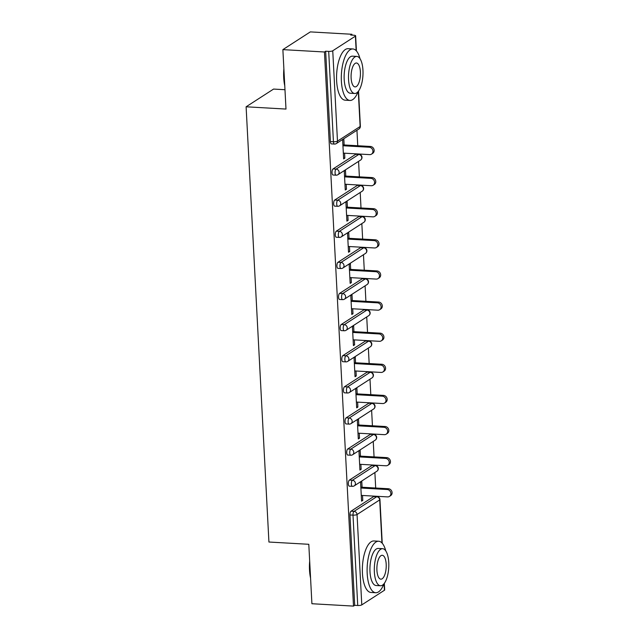 <?xml version="1.0" encoding="UTF-8"?>
<svg xmlns="http://www.w3.org/2000/svg" width="638" height="638" viewBox="0 0 638 638"><rect width="100%" height="100%" fill="white"/><g stroke="black" fill="none" stroke-linecap="round" stroke-linejoin="round"><path stroke-width="0.96" d="M284.971 89.719L273.566 89.073L246.109 106.793L268.925 542.029L308.8 544.294L311.91 603.731L353.5 606.1L324.455 51.989L282.873 49.628L310.323 31.9L351.913 34.269L350.709 35.042L353.747 35.218A3.094 0.774 -3 0 1 355.637 35.824L356.435 50.984M375.694 488.022L374.881 472.527M374.059 456.904L373.246 441.416M372.433 425.785L371.619 410.298M370.798 394.667L369.992 379.179M369.171 363.556L368.357 348.061M367.536 332.438L366.73 316.95M365.909 301.319L365.096 285.832M364.274 270.209L363.469 254.714M362.647 239.09L361.834 223.603M361.012 207.972L360.207 192.485M359.385 176.854L358.572 161.366M357.751 145.743L356.945 130.248M351.953 35.114L351.913 34.269M332.749 50.777L337.478 141.134A3.094 0.774 -3 0 1 333.435 141.748A3.094 1.196 93.3 0 0 334.456 144.06L331.417 143.885A3.094 1.196 -86.7 0 1 330.396 141.572L333.435 141.748L328.698 51.391A3.094 0.774 -3 0 0 332.749 50.777L355.398 36.151A3.094 0.774 -3 0 0 355.637 35.824M330.396 141.572L325.659 51.215L324.455 51.989M328.698 51.391L325.659 51.215M384.331 583.355L384.682 589.935A3.094 0.774 177 0 1 384.435 590.262L361.786 604.888A3.094 0.774 177 0 1 357.735 605.494L354.696 605.326L353.5 606.1M246.109 106.793L285.991 109.066L282.873 49.628M343.587 158.057L344.831 158.128L343.635 158.902L342.638 139.953L343.842 139.18L344.145 144.97M344.831 158.128L344.576 153.192M354.696 605.326L349.967 514.97A3.094 1.196 -86.7 0 1 351.004 511.197L373.661 496.579A3.094 1.196 -86.7 0 1 373.988 496.476L377.026 496.651A3.094 1.196 93.3 0 0 376.699 496.747L373.661 496.579M372.026 465.461A3.094 1.196 -86.7 0 1 372.361 465.365L375.399 465.533A3.094 1.196 93.3 0 0 375.064 465.636L372.026 465.461L349.377 480.087L352.415 480.255L375.064 465.636A3.094 2.743 -122.8 0 1 378.071 468.786A3.094 2.743 57.2 0 1 376.899 471.227A3.094 3.094 0 0 0 375.399 465.533M352.399 486.339A3.094 3.094 0 0 0 354.25 485.853A3.094 2.743 57.2 0 0 355.422 483.413A3.094 2.743 -122.8 0 0 352.415 480.255A3.094 1.196 -86.7 0 0 351.371 484.027A3.094 1.196 93.3 0 0 352.399 486.339L349.361 486.164A3.094 1.196 -86.7 0 1 348.332 483.851A3.094 1.196 -86.7 0 1 349.377 480.087M370.399 434.342A3.094 1.196 -86.7 0 1 370.726 434.247L373.764 434.422A3.094 1.196 93.3 0 0 373.437 434.518L370.399 434.342L347.742 448.969L350.78 449.144L373.437 434.518A3.094 2.743 -122.8 0 1 376.444 437.668A3.094 2.743 57.2 0 1 375.272 440.108A3.094 3.094 0 0 0 373.764 434.422M350.764 455.221A3.094 3.094 0 0 0 352.623 454.735A3.094 2.743 57.2 0 0 353.787 452.294A3.094 2.743 -122.8 0 0 350.78 449.144A3.094 1.196 -86.7 0 0 349.744 452.908A3.094 1.196 93.3 0 0 350.764 455.221L347.726 455.053A3.094 1.196 -86.7 0 1 346.705 452.733A3.094 1.196 -86.7 0 1 347.742 448.969M368.764 403.224A3.094 1.196 -86.7 0 1 369.099 403.128L372.137 403.304A3.094 1.196 93.3 0 0 371.802 403.399L368.764 403.224L346.115 417.85L349.153 418.026L371.802 403.399A3.094 2.743 -122.8 0 1 374.809 406.558A3.094 2.743 57.2 0 1 373.637 408.99A3.094 3.094 0 0 0 372.137 403.304M349.138 424.11A3.094 3.094 0 0 0 350.988 423.616A3.094 2.743 57.2 0 0 352.16 421.176A3.094 2.743 -122.8 0 0 349.153 418.026A3.094 1.196 -86.7 0 0 348.109 421.79A3.094 1.196 93.3 0 0 349.138 424.11L346.099 423.935A3.094 1.196 -86.7 0 1 345.07 421.622A3.094 1.196 -86.7 0 1 346.115 417.85M367.137 372.113A3.094 1.196 -86.7 0 1 367.464 372.01L370.503 372.185A3.094 1.196 93.3 0 0 370.176 372.281L367.137 372.113L344.48 386.74L347.519 386.907L370.176 372.281A3.094 2.743 -122.8 0 1 373.182 375.439A3.094 2.743 57.2 0 1 372.01 377.879A3.094 3.094 0 0 0 370.503 372.185M347.503 392.992A3.094 3.094 0 0 0 349.361 392.498A3.094 2.743 57.2 0 0 350.525 390.065A3.094 2.743 -122.8 0 0 347.519 386.907A3.094 1.196 -86.7 0 0 346.482 390.679A3.094 1.196 93.3 0 0 347.503 392.992L344.464 392.817A3.094 1.196 -86.7 0 1 343.443 390.504A3.094 1.196 -86.7 0 1 344.48 386.74M365.502 340.995A3.094 1.196 -86.7 0 1 365.837 340.899L368.876 341.067A3.094 1.196 93.3 0 0 368.541 341.171L365.502 340.995L342.853 355.621L345.892 355.789L368.541 341.171A3.094 2.743 -122.8 0 1 371.547 344.321A3.094 2.743 57.2 0 1 370.375 346.761A3.094 3.094 0 0 0 368.876 341.067M345.876 361.874A3.094 3.094 0 0 0 347.726 361.387A3.094 2.743 57.2 0 0 348.898 358.947A3.094 2.743 -122.8 0 0 345.892 355.789A3.094 1.196 -86.7 0 0 344.847 359.561A3.094 1.196 93.3 0 0 345.876 361.874L342.837 361.698A3.094 1.196 -86.7 0 1 341.809 359.385A3.094 1.196 -86.7 0 1 342.853 355.621M363.875 309.877A3.094 1.196 -86.7 0 1 364.21 309.781L367.241 309.956A3.094 1.196 93.3 0 0 366.914 310.052L363.875 309.877L341.226 324.503L344.265 324.678L366.914 310.052A3.094 2.743 -122.8 0 1 369.92 313.202A3.094 2.743 57.2 0 1 368.748 315.643A3.094 3.094 0 0 0 367.241 309.956M344.241 330.755A3.094 3.094 0 0 0 346.099 330.269A3.094 2.743 57.2 0 0 347.263 327.828A3.094 2.743 -122.8 0 0 344.265 324.678A3.094 1.196 -86.7 0 0 343.22 328.442A3.094 1.196 93.3 0 0 344.241 330.755L341.202 330.588A3.094 1.196 -86.7 0 1 340.182 328.267A3.094 1.196 -86.7 0 1 341.226 324.503M362.24 278.766A3.094 1.196 -86.7 0 1 362.575 278.662L365.614 278.838A3.094 1.196 93.3 0 0 365.279 278.934L362.24 278.766L339.591 293.384L342.63 293.56L365.279 278.934A3.094 2.743 -122.8 0 1 368.286 282.092A3.094 2.743 57.2 0 1 367.113 284.524A3.094 3.094 0 0 0 365.614 278.838M342.614 299.645A3.094 3.094 0 0 0 344.464 299.15A3.094 2.743 57.2 0 0 345.636 296.718A3.094 2.743 -122.8 0 0 342.63 293.56A3.094 1.196 -86.7 0 0 341.585 297.324A3.094 1.196 93.3 0 0 342.614 299.645L339.575 299.469A3.094 1.196 -86.7 0 1 338.547 297.156A3.094 1.196 -86.7 0 1 339.591 293.384M360.614 247.648A3.094 1.196 -86.7 0 1 360.949 247.544L363.987 247.719A3.094 1.196 93.3 0 0 363.652 247.815L360.614 247.648L337.965 262.274L341.003 262.441L363.652 247.815A3.094 2.743 -122.8 0 1 366.659 250.973A3.094 2.743 57.2 0 1 365.486 253.414A3.094 3.094 0 0 0 363.987 247.719M340.979 268.526A3.094 3.094 0 0 0 342.837 268.04A3.094 2.743 57.2 0 0 344.002 265.599A3.094 2.743 -122.8 0 0 341.003 262.441A3.094 1.196 -86.7 0 0 339.958 266.213A3.094 1.196 93.3 0 0 340.979 268.526L337.941 268.351A3.094 1.196 -86.7 0 1 336.92 266.038A3.094 1.196 -86.7 0 1 337.965 262.274M358.979 216.529A3.094 1.196 -86.7 0 1 359.314 216.434L362.352 216.601A3.094 1.196 93.3 0 0 362.017 216.705L358.979 216.529L336.33 231.155L339.368 231.331L362.017 216.705A3.094 2.743 -122.8 0 1 365.024 219.855A3.094 2.743 57.2 0 1 363.859 222.295A3.094 3.094 0 0 0 362.352 216.601M339.352 237.408A3.094 3.094 0 0 0 341.202 236.921A3.094 2.743 57.2 0 0 342.375 234.481A3.094 2.743 -122.8 0 0 339.368 231.331A3.094 1.196 -86.7 0 0 338.323 235.095A3.094 1.196 93.3 0 0 339.352 237.408L336.314 237.24A3.094 1.196 -86.7 0 1 335.285 234.92A3.094 1.196 -86.7 0 1 336.33 231.155M357.352 185.411A3.094 1.196 -86.7 0 1 357.687 185.315L360.725 185.491A3.094 1.196 93.3 0 0 360.39 185.586L357.352 185.411L334.703 200.037L337.741 200.212L360.39 185.586A3.094 2.743 -122.8 0 1 363.397 188.736A3.094 2.743 57.2 0 1 362.224 191.177A3.094 3.094 0 0 0 360.725 185.491M337.717 206.289A3.094 3.094 0 0 0 339.575 205.803A3.094 2.743 57.2 0 0 340.74 203.362A3.094 2.743 -122.8 0 0 337.741 200.212A3.094 1.196 -86.7 0 0 336.697 203.977A3.094 1.196 93.3 0 0 337.717 206.289L334.679 206.122A3.094 1.196 -86.7 0 1 333.658 203.809A3.094 1.196 -86.7 0 1 334.703 200.037M355.717 154.3A3.094 1.196 -86.7 0 1 356.052 154.197L359.09 154.372A3.094 1.196 93.3 0 0 358.755 154.468L355.717 154.3L333.068 168.918L336.106 169.094L358.755 154.468A3.094 2.743 -122.8 0 1 361.762 157.626A3.094 2.743 57.2 0 1 360.598 160.058A3.094 3.094 0 0 0 359.09 154.372M336.09 175.179A3.094 3.094 0 0 0 337.941 174.684A3.094 2.743 57.2 0 0 339.113 172.252A3.094 2.743 -122.8 0 0 336.106 169.094A3.094 1.196 -86.7 0 0 335.062 172.866A3.094 1.196 93.3 0 0 336.09 175.179L333.052 175.003A3.094 1.196 -86.7 0 1 332.023 172.691A3.094 1.196 -86.7 0 1 333.068 168.918M345.772 176.08L345.469 170.298L344.273 171.072L345.262 190.02L346.466 189.247L346.203 184.31M347.407 207.198L347.104 201.417L345.9 202.19L346.897 221.139L348.093 220.365L347.838 215.421M349.034 238.317L348.731 232.527L347.535 233.309L348.523 252.257L349.728 251.476L349.464 246.539M350.669 269.427L350.366 263.646L349.161 264.419L350.158 283.368L351.355 282.594L351.099 277.658M352.296 300.546L351.993 294.764L350.796 295.538L351.785 314.486L352.989 313.713L352.726 308.776M353.93 331.664L353.627 325.882L352.423 326.656L353.42 345.605L354.616 344.831L354.361 339.887M355.557 362.783L355.254 356.993L354.058 357.766L355.047 376.723L356.251 375.941L355.988 371.005M357.192 393.893L356.889 388.111L355.685 388.885L356.682 407.834L357.878 407.06L357.623 402.123M358.819 425.012L358.516 419.23L357.312 420.003L358.309 438.952L359.513 438.178L359.25 433.242M360.454 456.13L360.151 450.34L358.947 451.122L359.936 470.07L361.14 469.297L360.885 464.352M362.081 487.241L361.778 481.459L360.574 482.232L361.571 501.181L362.775 500.407L362.512 495.471M346.466 189.247L345.222 189.175M348.093 220.365L346.849 220.293M349.728 251.476L348.484 251.412M351.355 282.594L350.11 282.522M352.989 313.713L351.745 313.641M354.616 344.831L353.372 344.759M356.251 375.941L354.999 375.87M357.878 407.06L356.634 406.988M359.513 438.178L358.261 438.107M361.14 469.297L359.896 469.225M362.775 500.407L361.523 500.336M343.332 153.12L369.625 154.619A3.82 3.389 -122.8 0 0 371.507 154.133A3.82 3.389 -122.8 0 0 372.751 150.074A3.82 3.389 -122.8 0 0 369.243 147.234L342.941 145.743M369.243 147.234L370.439 146.461A3.82 3.389 57.2 0 1 373.948 149.3A3.82 3.389 57.2 0 1 372.704 153.359L371.507 154.133M370.439 146.461L342.901 144.898M344.959 184.238L371.26 185.73A3.82 3.389 -122.8 0 0 373.134 185.251A3.82 3.389 -122.8 0 0 374.378 181.192A3.82 3.389 -122.8 0 0 370.869 178.353L344.576 176.854M370.869 178.353L372.074 177.579A3.82 3.389 57.2 0 1 375.583 180.418A3.82 3.389 57.2 0 1 374.339 184.478L373.134 185.251M372.074 177.579L344.528 176.008M346.594 215.357L372.887 216.848A3.82 3.389 -122.8 0 0 374.769 216.37A3.82 3.389 -122.8 0 0 376.013 212.31A3.82 3.389 -122.8 0 0 372.504 209.471L346.203 207.972M372.504 209.471L373.701 208.698A3.82 3.389 57.2 0 1 377.21 211.529A3.82 3.389 57.2 0 1 375.965 215.588L374.769 216.37M373.701 208.698L346.163 207.127M348.22 246.467L374.522 247.967A3.82 3.389 -122.8 0 0 376.396 247.48A3.82 3.389 -122.8 0 0 377.64 243.421A3.82 3.389 -122.8 0 0 374.131 240.59L347.838 239.09M374.131 240.59L375.335 239.808A3.82 3.389 57.2 0 1 378.844 242.647A3.82 3.389 57.2 0 1 377.6 246.707L376.396 247.48M375.335 239.808L347.79 238.245M349.855 277.586L376.149 279.085A3.82 3.389 -122.8 0 0 378.031 278.599A3.82 3.389 -122.8 0 0 379.275 274.539A3.82 3.389 -122.8 0 0 375.766 271.7L349.464 270.209M375.766 271.7L376.962 270.927A3.82 3.389 57.2 0 1 380.471 273.766A3.82 3.389 57.2 0 1 379.227 277.825L378.031 278.599M376.962 270.927L349.425 269.364M351.482 308.704L377.784 310.196A3.82 3.389 -122.8 0 0 379.658 309.717A3.82 3.389 -122.8 0 0 380.902 305.658A3.82 3.389 -122.8 0 0 377.393 302.819L351.099 301.319M377.393 302.819L378.597 302.045A3.82 3.389 57.2 0 1 382.106 304.876A3.82 3.389 57.2 0 1 380.862 308.944L379.658 309.717M378.597 302.045L351.052 300.474M284.771 85.827A25.169 9.761 -86.7 0 1 283.711 77.716A25.169 9.761 -86.7 0 1 283.878 68.808M284.022 71.576A25.791 10.001 93.3 0 0 284.038 77.9A25.791 10.001 93.3 0 0 284.668 83.833M359.999 58.688A25.791 10.001 93.3 0 0 352.854 48.951A25.791 10.001 93.3 0 0 341.386 81.162A25.791 10.001 93.3 0 0 349.927 100.453A25.791 10.001 93.3 0 0 358.133 91.593M352.854 48.951L348.109 48.687A25.791 10.001 93.3 0 0 336.633 80.89A25.791 10.001 93.3 0 0 345.174 100.182L349.927 100.453M354.704 93.491L350.334 93.244A18.574 7.201 -86.7 0 1 344.185 79.359A18.574 7.201 -86.7 0 1 352.447 56.168L356.809 56.415A18.574 7.201 93.3 0 0 348.555 79.606A18.574 7.201 93.3 0 0 354.704 93.491A18.574 7.201 93.3 0 0 362.958 70.3A18.574 7.201 93.3 0 0 356.809 56.415M360.398 71.958A11.97 4.641 93.3 0 0 356.435 63.002A11.97 4.641 93.3 0 0 351.115 77.948A11.97 4.641 93.3 0 0 355.079 86.904A11.97 4.641 93.3 0 0 360.398 71.958M310.57 578.1A25.169 9.761 -86.7 0 1 309.51 569.989A25.169 9.761 -86.7 0 1 309.677 561.081M309.821 563.848A25.791 10.001 93.3 0 0 309.837 570.181A25.791 10.001 93.3 0 0 310.467 576.106M385.799 550.961A25.791 10.001 93.3 0 0 378.653 541.231A25.791 10.001 93.3 0 0 367.185 573.442A25.791 10.001 93.3 0 0 375.726 592.726A25.791 10.001 93.3 0 0 383.932 583.874M378.653 541.231L373.908 540.96A25.791 10.001 93.3 0 0 362.432 573.171A25.791 10.001 93.3 0 0 370.973 592.463L375.726 592.726M380.503 585.764L376.133 585.517A18.574 7.201 -86.7 0 1 369.984 571.632A18.574 7.201 -86.7 0 1 378.246 548.441L382.609 548.688A18.574 7.201 93.3 0 0 374.354 571.879A18.574 7.201 93.3 0 0 380.503 585.764A18.574 7.201 93.3 0 0 388.757 562.58A18.574 7.201 93.3 0 0 382.609 548.688M386.197 564.231A11.97 4.641 93.3 0 0 382.234 555.283A11.97 4.641 93.3 0 0 376.914 570.228A11.97 4.641 93.3 0 0 380.878 579.176A11.97 4.641 93.3 0 0 386.197 564.231M353.117 339.815L379.411 341.314A3.82 3.389 -122.8 0 0 381.293 340.828A3.82 3.389 -122.8 0 0 382.537 336.768A3.82 3.389 -122.8 0 0 379.028 333.937L352.726 332.438M379.028 333.937L380.224 333.156A3.82 3.389 57.2 0 1 383.733 335.995A3.82 3.389 57.2 0 1 382.489 340.054L381.293 340.828M380.224 333.156L352.678 331.593M354.744 370.933L381.046 372.433A3.82 3.389 -122.8 0 0 382.92 371.946A3.82 3.389 -122.8 0 0 384.164 367.887A3.82 3.389 -122.8 0 0 380.655 365.048L354.361 363.556M380.655 365.048L381.859 364.274A3.82 3.389 57.2 0 1 385.368 367.113A3.82 3.389 57.2 0 1 384.124 371.172L382.92 371.946M381.859 364.274L354.313 362.711M356.379 402.052L382.672 403.551A3.82 3.389 -122.8 0 0 384.554 403.064A3.82 3.389 -122.8 0 0 385.799 399.005A3.82 3.389 -122.8 0 0 382.29 396.166L355.988 394.675M382.29 396.166L383.486 395.393A3.82 3.389 57.2 0 1 386.995 398.232A3.82 3.389 57.2 0 1 385.751 402.291L384.554 403.064M383.486 395.393L355.94 393.821M358.006 433.17L384.307 434.661A3.82 3.389 -122.8 0 0 386.181 434.183A3.82 3.389 -122.8 0 0 387.425 430.124A3.82 3.389 -122.8 0 0 383.916 427.285L357.623 425.785M383.916 427.285L385.121 426.511A3.82 3.389 57.2 0 1 388.63 429.342A3.82 3.389 57.2 0 1 387.386 433.401L386.181 434.183M385.121 426.511L357.575 424.94M359.633 464.281L385.934 465.78A3.82 3.389 -122.8 0 0 387.816 465.293A3.82 3.389 -122.8 0 0 389.06 461.234A3.82 3.389 -122.8 0 0 385.551 458.403L359.25 456.904M385.551 458.403L386.748 457.621A3.82 3.389 57.2 0 1 390.257 460.461A3.82 3.389 57.2 0 1 389.013 464.52L387.816 465.293M386.748 457.621L359.202 456.058M361.267 495.399L387.569 496.898A3.82 3.389 -122.8 0 0 389.443 496.412A3.82 3.389 -122.8 0 0 390.687 492.353A3.82 3.389 -122.8 0 0 387.178 489.513L360.877 488.022M387.178 489.513L388.382 488.74A3.82 3.389 57.2 0 1 391.891 491.579A3.82 3.389 57.2 0 1 390.647 495.638L389.443 496.412M388.382 488.74L360.837 487.177M334.456 144.06A3.094 3.094 0 0 0 336.314 143.574A3.094 2.743 57.2 0 0 337.478 141.134L360.135 126.507L358.293 91.401M356.156 50.681L355.398 36.151M336.314 143.574L358.963 128.948A3.094 2.743 57.2 0 0 360.135 126.507A3.094 0.774 -3 0 0 360.374 126.18L358.532 91.082M384.435 590.262L384.092 583.674M381.955 542.954L379.698 499.905L357.049 514.531L361.786 604.888M357.735 605.494L353.005 515.137L349.967 514.97M351.004 511.197L354.042 511.373A3.094 2.743 -122.8 0 1 357.049 514.531A3.094 0.774 177 0 1 353.005 515.137A3.094 1.196 -86.7 0 1 354.042 511.373L376.699 496.747A3.094 2.743 -122.8 0 1 379.698 499.905A3.094 0.774 177 0 0 379.945 499.578L382.234 543.257M358.963 128.948A3.094 3.094 0 0 0 360.374 126.18M337.941 174.684L360.598 160.058M339.575 205.803L362.224 191.177M341.202 236.921L363.859 222.295M342.837 268.04L365.486 253.414M344.464 299.15L367.113 284.524M346.099 330.269L368.748 315.643M347.726 361.387L370.375 346.761M349.361 392.498L372.01 377.879M350.988 423.616L373.637 408.99M352.623 454.735L375.272 440.108M354.25 485.853L376.899 471.227M379.945 499.578A3.094 3.094 0 0 0 377.026 496.651"/></g></svg>
